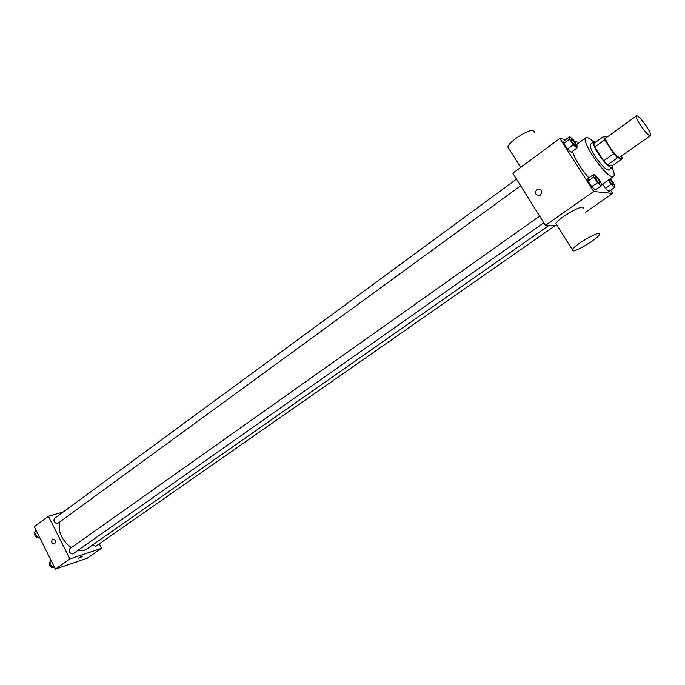 <?xml version="1.0" encoding="UTF-8"?>
<svg xmlns="http://www.w3.org/2000/svg" width="685" height="685" viewBox="0 0 685 685"><rect width="100%" height="100%" fill="white"/><g stroke="black" fill="none" stroke-linecap="round" stroke-linejoin="round"><path stroke-width="1.03" d="M649.996 135.707C646.631 135.27 633.959 116.827 636.391 115.919C638.351 113.838 653.13 134.483 650.527 135.664L649.996 135.707M650.527 135.664L619.42 157.387C615.798 157.173 603.365 138.961 606.062 137.839L636.391 115.919M607.021 137.146L603.682 136.366L604.744 139.817L613.734 153.705L617.519 157.747L622.348 158.672L621.637 156.154M604.744 139.817L594.751 147.027L603.673 160.872L613.734 153.705M617.519 157.747L607.467 164.88L612.399 165.71L622.348 158.672M607.467 164.88L603.673 160.872M594.751 147.027L593.732 143.576L603.682 136.366M595.762 142.103L593.818 141.795C592.731 143.216 594.22 147.206 598.296 153.774C604.769 163.167 609.444 167.782 612.313 167.628L612.621 165.556M612.313 167.628L608.212 170.103C604.838 168.861 600.42 164.212 594.974 156.154C590.907 149.604 589.425 145.605 590.538 144.175L593.818 141.795M612.125 167.765C614.265 172.543 614.745 175.437 613.572 176.447L612.433 176.653C605.103 176.636 580.204 140.117 585.872 137.754C587.208 136.966 589.794 138.361 593.63 141.932M588.835 177.877C580.383 168.048 574.929 159.177 572.489 151.282M569.706 136.666L564.003 140.87L563.858 143.311L567.488 148.996L571.239 152.198L576.976 148.02L577.061 145.554L573.439 139.903L569.706 136.666L569.586 139.098L573.234 144.792L576.976 148.02M579.356 142.506L574.458 141.487M565.647 139.663L559.868 138.464L593.724 191.492L612.664 193.418L610.609 190.216M593.835 174.332L588.021 178.46L587.987 181.097L591.669 186.868L595.359 189.951L601.207 185.849L601.182 183.186L597.508 177.458L593.835 174.332L593.827 176.961L597.534 182.741L601.207 185.849M608.357 180.112L611.123 184.411L605.412 188.401L602.663 184.111L605.412 188.401L608.939 191.389L614.633 187.416L614.548 184.83L610.335 178.725M559.868 138.464L512.817 173.219L545.414 225.374L593.724 191.492M540.345 195.182L539.309 195.687C534.651 194.617 534.154 192.374 537.819 188.94C541.938 189.437 542.777 191.517 540.345 195.182C542.785 191.517 541.938 189.437 537.819 188.94L537.819 188.94C534.154 192.374 534.651 194.617 539.309 195.687M545.414 225.374L557.196 225.63M585.255 212.453L612.664 193.418M556.837 225.057L555.92 223.601C558.352 217.736 586.814 202.032 582.892 208.719M572.96 250.958L572.283 249.674C574.989 244.202 603.571 228.388 599.358 234.69C597.311 238.817 577.198 251.19 572.96 250.958M534.437 132.325L533.461 130.39C528.863 128.831 508.878 141.726 507.816 146.907L509.049 148.876M548.856 225.451L86.815 549.01L84.332 550.252L77.867 550.483M71.343 547.683C61.95 540.482 58.002 531.988 59.501 522.21M92.543 545.003L95.831 546.245L555.184 225.588M520.643 185.746L57.506 523.563C54.338 522.92 53.302 521.234 54.38 518.502L516.499 179.119M543.796 222.796L72.816 553.968C69.613 553.343 68.586 551.63 69.724 548.822L539.634 216.126M63.2 512.029L48.438 516.25L69.896 558.951L101.551 548.283L99.291 543.83M69.896 558.951L55.399 569.115L34.25 526.731L48.438 516.25M54.706 543.864L54.415 544.036C51.521 543.325 50.938 541.664 52.676 539.044C55.382 539.523 56.059 541.133 54.706 543.864C56.059 541.133 55.382 539.523 52.685 539.044L52.676 539.044M55.399 569.115L87.252 558.215L101.551 548.283M82.757 556.203L78.013 558.6C79.871 557.145 81.455 556.366 82.757 556.271L78.013 558.669M54.415 544.036C51.521 543.325 50.947 541.664 52.685 539.044M50.947 560.184L49.603 562.479L51.897 567.077L54.817 567.942M49.603 562.479L51.443 561.178M51.897 567.077L53.738 565.784M53.558 567.574L53.31 567.685C50.51 567.42 49.363 565.861 49.868 563.019M35.928 530.096L34.558 532.296L36.827 536.852L39.756 537.768M34.558 532.296L36.365 530.969M36.827 536.852L38.634 535.524M38.651 537.417L38.3 537.579C35.483 537.245 34.344 535.704 34.875 532.939M611.123 184.411L614.633 187.416M609.83 179.085C612.227 181.602 613.392 183.571 613.323 185.001L613.118 185.053C611.619 184.231 610.207 182.467 608.871 179.753M605.412 188.401L608.939 191.389M613.298 185.018L613.144 185.036C611.645 184.214 610.232 182.45 608.896 179.735M599.88 183.349L599.675 183.392C597.037 181.414 595.548 179.213 595.205 176.781C597.731 178.288 599.289 180.48 599.88 183.349L599.649 183.409C597.012 181.431 595.522 179.23 595.179 176.798L595.197 176.79M588.021 178.46L587.987 181.097L593.827 176.961M587.987 181.097L591.669 186.868L597.534 182.741M591.669 186.868L595.359 189.951M575.443 145.614C572.806 143.602 571.324 141.435 570.99 139.098L571.016 139.081C573.525 140.545 575.092 142.711 575.708 145.562L575.443 145.614M564.003 140.87L563.858 143.311L569.586 139.098M563.858 143.311L567.488 148.996L573.234 144.792M567.488 148.996L571.239 152.198M575.683 145.58L575.468 145.597C572.831 143.585 571.35 141.41 571.016 139.081M601.199 185.138L613.572 176.447M576.462 144.621L585.872 137.754M555.92 223.601L572.283 249.674M520.677 167.414L507.816 146.907"/></g></svg>
